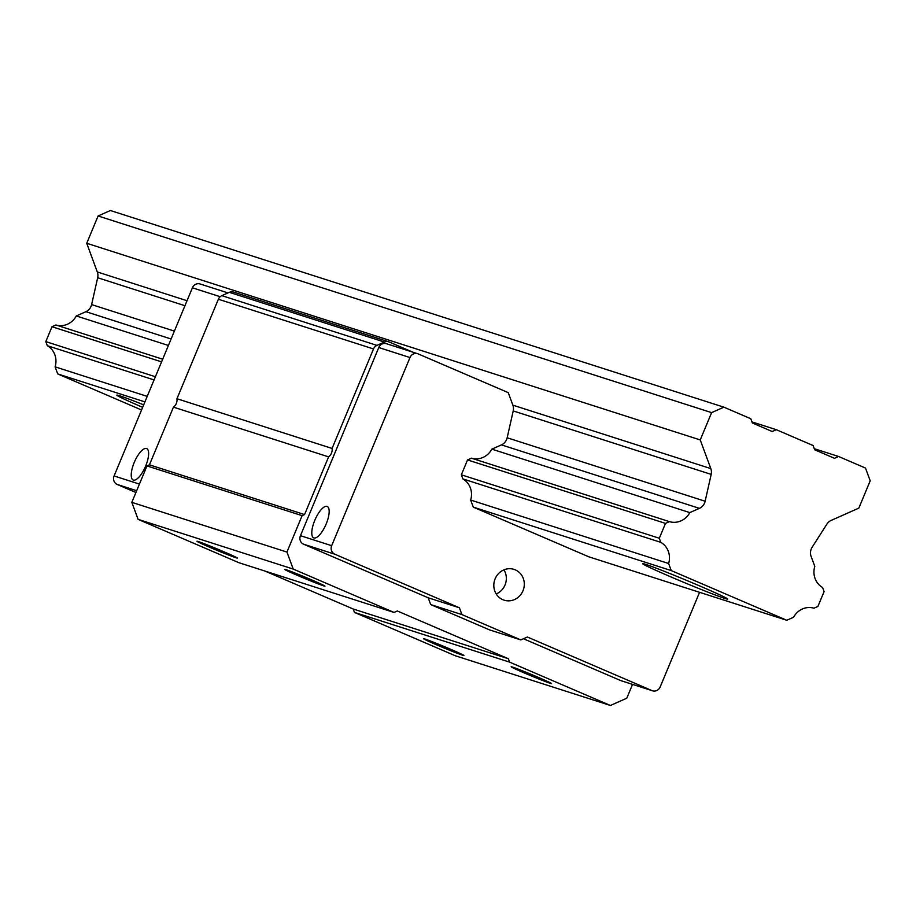 <?xml version="1.0" encoding="UTF-8"?>
<svg xmlns="http://www.w3.org/2000/svg" width="916" height="916" viewBox="0 0 916 916"><rect width="100%" height="100%" fill="white"/><g stroke="black" fill="none" stroke-linecap="round" stroke-linejoin="round"><path stroke-width="1.37" d="M142.656 407.334A46.04 1.443 22.6 0 1 116.813 395.128A46.04 1.443 22.6 0 1 143.686 404.861M751.967 421.898L776.287 429.696L772.188 431.516L752.368 422.986L750.799 418.738L723.892 407.173L711.606 412.624L700.236 439.932L710.816 468.603A9.87 9.24 -72.2 0 1 711.182 474.385L705.137 501.235A9.87 9.24 -72.2 0 1 699.412 508.346L689.817 512.605A18.412 17.255 -72.2 0 1 669.447 521.639L665.497 523.391L659.314 538.253L660.825 542.352A18.412 17.255 -72.2 0 1 668.623 563.512L671.233 570.576L786.775 620.269L793.588 617.247A18.412 17.255 -72.2 0 1 813.958 608.201L817.896 606.461L824.091 591.587L822.579 587.488A18.412 17.255 -72.2 0 1 814.782 566.34L811.095 556.367A9.87 9.24 -72.2 0 1 812.137 547.253L826.885 524.135A9.87 9.24 -72.2 0 1 831.213 520.38L858.83 508.128L870.2 480.82L865.494 468.065L838.587 456.489L834.499 458.309L814.668 449.779L813.099 445.531L776.287 429.696M723.892 407.173L110.389 210.52L98.104 215.97L86.734 243.278L97.302 271.96A9.87 9.24 -72.2 0 1 97.668 277.731L91.623 304.593A9.87 9.24 -72.2 0 1 85.909 311.692L76.303 315.951A18.412 17.255 -72.2 0 1 55.933 324.985L51.994 326.737L45.8 341.611L47.311 345.698A18.412 17.255 -72.2 0 1 55.109 366.858L147.213 396.376M699.572 592.308L660.173 686.966A6.572 6.16 -72.2 0 1 651.986 690.607L527.376 637.021L520.826 639.918L461.916 614.59L459.408 607.789L334.809 554.203A6.572 6.16 -72.2 0 1 331.672 545.696L409.99 357.549A6.572 6.16 -72.2 0 1 418.177 353.908L508.231 392.632L512.857 405.158A9.87 9.24 -72.2 0 1 513.212 410.929L507.166 437.779A9.87 9.24 -72.2 0 1 501.453 444.89L491.846 449.149A18.412 17.255 -72.2 0 1 471.477 458.183L467.538 459.935L461.343 474.809L462.855 478.896A18.412 17.255 -72.2 0 1 470.664 500.056L668.623 563.512M55.109 366.858L57.719 373.934L144.923 401.884M470.664 500.056L473.263 507.12L671.233 570.576M724.831 598.423A46.04 1.443 22.6 0 1 677.107 579.553A46.04 1.443 22.6 0 1 642.677 563.683A46.04 1.443 22.6 0 1 685.74 580.034A46.04 1.443 22.6 0 1 727.693 599.064A46.04 1.443 22.6 0 1 724.831 598.423M57.719 373.934L141.556 409.979M473.263 507.12L588.816 556.813L786.775 620.269M814.267 448.691L838.587 456.489M98.104 215.97L711.606 412.624M86.734 243.278L700.236 439.932M76.303 315.951L168.407 345.469M491.846 449.149L689.817 512.605M55.933 324.985L162.693 359.209M471.477 458.183L669.447 521.639M51.994 326.737L161.582 361.866M467.538 459.935L665.497 523.391M45.8 341.611L155.388 376.739M461.343 474.809L659.314 538.253M47.311 345.698L154.071 379.922M462.855 478.896L660.825 542.352M632.544 684.401L626.784 698.21L610.411 705.48L455.275 655.753L354.458 612.403L353.21 609.003L265.056 571.092M610.411 705.48L509.594 662.131L508.334 658.718L397.326 610.983L394.04 612.438L238.916 562.71L138.098 519.361L131.824 502.346L146.984 465.935L149.434 464.836L173.456 407.139A8.553 8.015 107.8 0 0 176.96 398.723L218.374 299.234A6.572 6.16 -72.2 0 1 221.821 295.65L229.309 292.33A6.572 6.16 -72.2 0 1 233.534 292.078L388.67 341.805A6.572 6.16 -72.2 0 1 389.185 342L412.841 352.168M621.815 680.932A6.572 6.16 -72.2 0 1 620.762 680.588L651.986 690.607M523.46 638.75L620.762 680.588M417.662 353.713L386.438 343.706A6.572 6.16 -72.2 0 0 378.766 347.53L300.448 535.688A6.572 6.16 -72.2 0 0 303.585 544.196L428.184 597.782L430.703 604.583L489.602 629.91L520.826 639.918M394.04 612.438L293.223 569.076L286.948 552.073L302.108 515.651L304.57 514.563L328.592 456.866A8.553 8.015 107.8 0 0 332.084 448.451L373.51 348.95A6.572 6.16 -72.2 0 1 376.945 345.378L384.434 342.057A6.572 6.16 -72.2 0 1 388.67 341.805M436.417 644.75A21.858 0.687 22.6 0 1 423.524 638.681A21.858 0.687 22.6 0 1 443.962 646.456A21.858 0.687 22.6 0 1 463.885 655.49A21.858 0.687 22.6 0 1 436.417 644.75M524.067 672.848A21.858 0.687 22.6 0 1 511.162 666.779A21.858 0.687 22.6 0 1 531.612 674.542A21.858 0.687 22.6 0 1 551.535 683.576A21.858 0.687 22.6 0 1 524.067 672.848M354.458 612.403L509.594 662.131M353.21 609.003L508.334 658.718M209.867 547.321A21.858 0.687 22.6 0 1 196.963 541.253A21.858 0.687 22.6 0 1 217.413 549.028A21.858 0.687 22.6 0 1 237.324 558.062A21.858 0.687 22.6 0 1 209.867 547.321M297.505 575.42A21.858 0.687 22.6 0 1 284.613 569.351A21.858 0.687 22.6 0 1 305.051 577.114A21.858 0.687 22.6 0 1 324.974 586.148A21.858 0.687 22.6 0 1 297.505 575.42M138.098 519.361L293.223 569.076M131.824 502.346L286.948 552.073M146.984 465.935L302.108 515.651M149.434 464.836L304.57 514.563M173.456 407.139L328.592 456.866M176.96 398.723L332.084 448.451M502.85 599.694A16.167 15.148 -72.2 0 1 494.869 579.462A16.167 15.148 -72.2 0 1 513.99 569.374A16.167 15.148 -72.2 0 1 523.483 589.4A16.167 15.148 -72.2 0 1 504.121 600.175A16.167 15.148 -72.2 0 1 502.85 599.694M327.046 506.376A17.106 5.954 113.3 0 1 327.23 506.456A17.106 5.954 113.3 0 1 326.062 524.25A17.106 5.954 113.3 0 1 313.913 537.944A17.106 5.954 113.3 0 1 313.719 537.875A17.106 5.954 113.3 0 1 314.898 520.07A17.106 5.954 113.3 0 1 327.046 506.376M428.184 597.782L459.408 607.789M430.703 604.583L461.916 614.59M135.923 492.499L117.225 484.461A6.572 6.16 -72.2 0 1 114.088 475.954L192.406 287.807A6.572 6.16 -72.2 0 1 200.077 283.971L227.981 292.914M146.503 448.508A17.106 5.954 113.3 0 1 146.686 448.577A17.106 5.954 113.3 0 1 145.518 466.381A17.106 5.954 113.3 0 1 133.358 480.076A17.106 5.954 113.3 0 1 133.175 480.007A17.106 5.954 113.3 0 1 134.343 462.202A17.106 5.954 113.3 0 1 146.503 448.508M496.209 593.946A16.167 15.148 107.8 0 0 503.937 569.844M97.302 271.96L187.036 300.723M512.857 405.158L710.816 468.603M97.668 277.731L184.952 305.715M513.212 410.929L711.182 474.385M91.623 304.593L174.384 331.111M507.166 437.779L705.137 501.235M85.909 311.692L171.097 339M501.453 444.89L699.412 508.346M218.374 299.234L373.51 348.95M221.821 295.65L376.945 345.378M229.309 292.33L384.434 342.057M378.766 347.53L409.99 357.549M300.448 535.688L331.672 545.696M303.585 544.196L334.809 554.203M117.225 484.461L136.667 490.701M114.088 475.954L139.427 484.083M192.406 287.807L220.184 296.704M621.277 680.783L652.501 690.79"/></g></svg>

